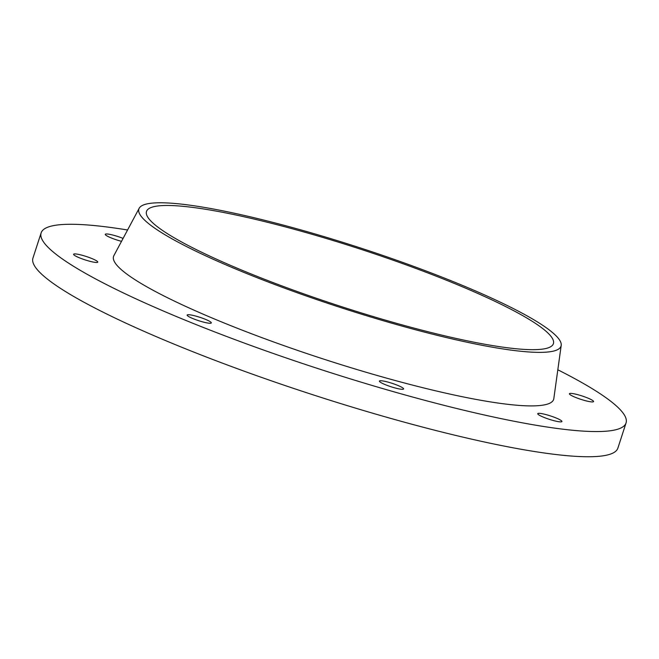 <?xml version="1.0" encoding="UTF-8"?>
<svg xmlns="http://www.w3.org/2000/svg" width="659" height="659" viewBox="0 0 659 659"><rect width="100%" height="100%" fill="white"/><g stroke="black" fill="none" stroke-linecap="round" stroke-linejoin="round"><path stroke-width="0.99" d="M127.574 229.991A307.514 43.502 18 0 0 41.13 232.899A307.514 43.502 18 0 0 246.804 343.99A307.514 43.502 18 0 0 582.268 431.052A307.514 43.502 18 0 0 626.05 422.946A307.514 43.502 18 0 0 557.819 369.79M560.101 421.867A12.702 1.796 18 0 0 561.913 421.529A12.702 1.796 18 0 0 550.389 415.895A12.702 1.796 18 0 0 537.752 413.679A12.702 1.796 18 0 0 546.245 418.267A12.702 1.796 18 0 0 560.101 421.867M401.759 389.28A12.702 1.796 18 0 0 403.572 388.942A12.702 1.796 18 0 0 392.047 383.307A12.702 1.796 18 0 0 379.411 381.091A12.702 1.796 18 0 0 387.904 385.68A12.702 1.796 18 0 0 401.759 389.28M209.504 323.248A12.702 1.796 18 0 0 211.317 322.91A12.702 1.796 18 0 0 199.792 317.276A12.702 1.796 18 0 0 187.156 315.06A12.702 1.796 18 0 0 195.649 319.648A12.702 1.796 18 0 0 209.504 323.248M95.95 262.447A12.702 1.796 18 0 0 97.763 262.117A12.702 1.796 18 0 0 86.238 256.483A12.702 1.796 18 0 0 73.602 254.267A12.702 1.796 18 0 0 82.095 258.855A12.702 1.796 18 0 0 95.95 262.447M123.085 238.401A12.702 1.796 18 0 0 105.267 234.316A12.702 1.796 18 0 0 121.52 241.342M591.774 401.916A12.702 1.796 18 0 0 593.578 401.586A12.702 1.796 18 0 0 582.054 395.952A12.702 1.796 18 0 0 569.417 393.736A12.702 1.796 18 0 0 577.918 398.324A12.702 1.796 18 0 0 591.774 401.916M139.181 208.26L113.867 255.667A231.375 32.736 18 0 0 265.651 339.039A231.375 32.736 18 0 0 520.692 405.524A231.375 32.736 18 0 0 553.824 398.613L561.204 345.382A221.943 31.401 18 0 0 359.649 247.71A221.943 31.401 18 0 0 139.181 208.26A221.943 31.401 18 0 0 284.779 288.238A221.943 31.401 18 0 0 529.432 352.005A221.943 31.401 18 0 0 561.204 345.382M522.941 349.319A213.92 30.265 18 0 0 553.403 343.677A213.92 30.265 18 0 0 359.303 248.789A213.92 30.265 18 0 0 146.496 211.465A213.92 30.265 18 0 0 289.581 288.749A213.92 30.265 18 0 0 522.941 349.319M41.13 232.899L32.95 258.073A307.514 43.502 18 0 0 238.624 369.164A307.514 43.502 18 0 0 574.088 456.234A307.514 43.502 18 0 0 617.87 448.128L626.05 422.946"/></g></svg>
